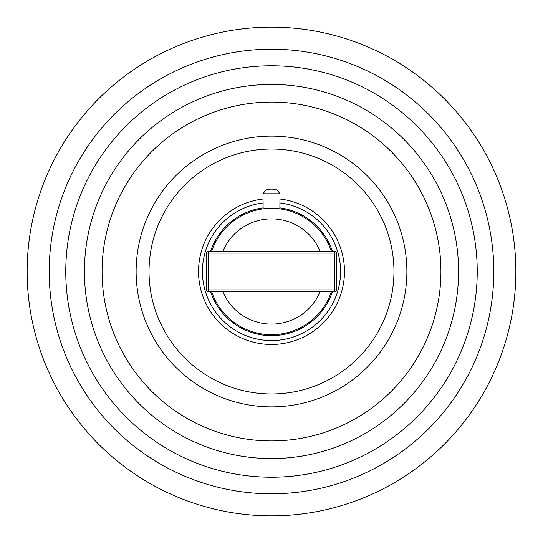 <?xml version="1.0" encoding="UTF-8"?>
<svg xmlns="http://www.w3.org/2000/svg" width="543" height="543" viewBox="0 0 543 543"><rect width="100%" height="100%" fill="white"/><g stroke="black" fill="none" stroke-linecap="round" stroke-linejoin="round"><path stroke-width="0.81" d="M515.85 271.5A244.35 244.35 0 0 0 271.5 27.15A244.35 244.35 0 0 0 27.15 271.5A244.35 244.35 0 0 0 271.5 515.85A244.35 244.35 0 0 0 515.85 271.5A244.35 244.35 0 0 1 271.5 515.85A244.35 244.35 0 0 1 27.15 271.5A244.35 244.35 0 0 1 271.5 27.15A244.35 244.35 0 0 1 515.85 271.5M279.971 199.016A72.979 72.979 0 0 1 344.479 271.5A72.979 72.979 0 0 1 271.5 344.479A72.979 72.979 0 0 1 198.521 271.5A72.979 72.979 0 0 1 263.029 199.016M279.971 202.953A69.07 69.07 0 0 1 340.57 271.5A69.07 69.07 0 0 1 271.5 340.57A69.07 69.07 0 0 1 202.43 271.5A69.07 69.07 0 0 1 263.029 202.953M210.636 251.137A64.183 64.183 0 0 1 263.029 207.881M279.971 207.881A64.183 64.183 0 0 1 332.364 251.137M332.364 291.863A64.183 64.183 0 0 1 210.636 291.863M270.855 208.295L271.5 208.295A63.205 63.205 0 0 0 211.661 251.137M211.661 291.863A63.205 63.205 0 0 0 331.339 291.863M272.097 208.295L271.276 208.295M268.609 208.363L267.923 208.397L268.609 208.363M265.697 190.084L277.303 190.084A18.245 18.245 0 0 0 265.697 190.084L263.029 193.79L263.131 208.851M263.172 208.845L263.823 208.763M264.176 208.722L264.556 208.675M331.339 251.137A63.205 63.205 0 0 0 271.5 208.295L272.233 208.302M272.966 208.315L273.686 208.336L272.966 208.315M274.391 208.363L275.07 208.397L274.391 208.363M276.944 208.532L278.444 208.675M279.394 208.79L279.828 208.845M279.869 208.851L279.971 193.79L263.029 193.79M320.017 251.137A52.617 52.617 0 0 0 222.983 251.137M222.983 291.863A52.617 52.617 0 0 0 320.017 291.863M206.34 289.908L208.295 289.908L208.295 251.137A1.955 1.955 0 0 0 206.34 253.092L206.34 289.908A1.955 1.955 0 0 0 208.295 291.863L334.705 291.863A1.955 1.955 0 0 0 336.66 289.908L336.66 253.092A1.955 1.955 0 0 0 334.705 251.137L334.705 253.092L336.66 253.092A1.955 1.955 0 0 0 334.705 251.137L208.295 251.137A1.955 1.955 0 0 0 206.34 253.092L334.705 253.092L334.705 291.863M336.66 289.908L208.295 289.908L208.295 291.863M493.797 271.5A222.297 222.297 0 0 0 271.5 49.203A222.297 222.297 0 0 0 49.203 271.5A222.297 222.297 0 0 0 271.5 493.797A222.297 222.297 0 0 0 493.797 271.5M477.229 271.5A205.729 205.729 0 0 1 271.5 477.229A205.729 205.729 0 0 1 65.771 271.5A205.729 205.729 0 0 1 271.5 65.771A205.729 205.729 0 0 1 477.229 271.5M458.57 271.5A187.07 187.07 0 0 0 271.5 84.43A187.07 187.07 0 0 0 84.43 271.5A187.07 187.07 0 0 0 271.5 458.57A187.07 187.07 0 0 0 458.57 271.5M440.93 271.5A169.43 169.43 0 0 1 271.5 440.93A169.43 169.43 0 0 1 102.07 271.5A169.43 169.43 0 0 1 271.5 102.07A169.43 169.43 0 0 1 440.93 271.5M406.877 271.5A135.377 135.377 0 0 0 271.5 136.123A135.377 135.377 0 0 0 136.123 271.5A135.377 135.377 0 0 0 271.5 406.877A135.377 135.377 0 0 0 406.877 271.5M393.967 271.5A122.467 122.467 0 0 1 271.5 393.967A122.467 122.467 0 0 1 149.033 271.5A122.467 122.467 0 0 1 271.5 149.033A122.467 122.467 0 0 1 393.967 271.5M277.303 190.084L279.971 193.79"/></g></svg>
